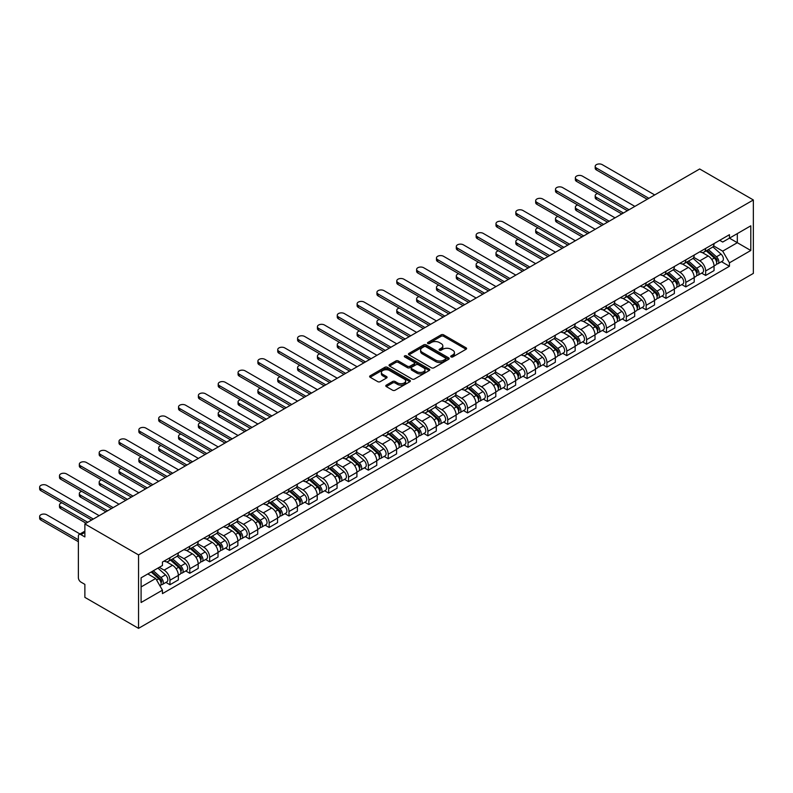 <?xml version="1.0" encoding="UTF-8"?>
<svg xmlns="http://www.w3.org/2000/svg" width="793" height="793" viewBox="0 0 793 793"><rect width="100%" height="100%" fill="white"/><g stroke="black" fill="none" stroke-linecap="round" stroke-linejoin="round"><path stroke-width="1.19" d="M451.068 356.909A1.239 0.714 0 0 0 452.813 356.909L466.076 349.247A1.764 1.021 0 0 0 466.601 348.524A1.764 1.021 0 0 0 466.076 347.81L443.604 334.834A1.764 1.021 0 0 0 441.116 334.834L427.843 342.487A1.239 0.714 0 0 0 427.486 342.992A1.239 0.714 0 0 0 427.843 343.498A1.239 0.714 0 0 0 429.598 343.498L431.313 342.507A5.65 3.261 0 0 1 439.302 342.507L441.176 343.587A5.65 3.261 0 0 1 442.831 345.897A5.65 3.261 0 0 1 441.176 348.206L439.461 349.198A1.239 0.714 0 0 0 439.094 349.693A1.239 0.714 0 0 0 439.461 350.199A1.239 0.714 0 0 0 441.205 350.199L442.92 349.207A5.65 3.261 0 0 1 450.91 349.207L452.783 350.288A5.65 3.261 0 0 1 454.439 352.598A5.65 3.261 0 0 1 452.783 354.907L451.068 355.898A1.239 0.714 0 0 0 450.702 356.404A1.239 0.714 0 0 0 451.068 356.909L451.068 355.898M386.31 385.14A1.764 1.021 0 0 0 385.794 385.864A1.764 1.021 0 0 0 386.31 386.587L392.614 390.225A1.764 1.021 0 0 0 395.112 390.225L409.842 381.72A1.764 1.021 0 0 0 410.358 380.997A1.764 1.021 0 0 0 409.842 380.273L387.371 367.298A1.764 1.021 0 0 0 384.873 367.298L370.143 375.803A1.764 1.021 0 0 0 369.627 376.526A1.764 1.021 0 0 0 370.143 377.25L377.755 381.641A1.764 1.021 0 0 0 380.253 381.641L386.558 378.003A1.764 1.021 0 0 0 387.073 377.29A1.764 1.021 0 0 0 386.558 376.566L382.781 374.385A4.718 2.726 0 0 1 381.393 372.452A4.718 2.726 0 0 1 384.308 369.934A4.718 2.726 0 0 1 389.462 370.529L404.252 379.064A4.718 2.726 0 0 1 405.639 380.997A4.718 2.726 0 0 1 402.725 383.515A4.718 2.726 0 0 1 397.571 382.93L395.112 381.502A1.764 1.021 0 0 0 392.614 381.502L386.31 385.14L386.31 386.587M138.537 554.922L84.871 523.935L699.674 168.978L753.35 199.965L138.537 554.922L138.537 628.353L753.35 273.397L753.35 199.965M431.442 367.803A1.764 1.021 0 0 0 433.93 367.803L448.669 359.298A1.764 1.021 0 0 0 449.185 358.585A1.764 1.021 0 0 0 448.669 357.861L426.198 344.886A1.764 1.021 0 0 0 423.7 344.886L408.97 353.391A1.764 1.021 0 0 0 408.445 354.114A1.764 1.021 0 0 0 408.97 354.838L431.442 367.803M405.154 357.177A1.239 0.714 0 0 1 406.403 357.346L406.403 355.879L429.251 369.072A1.764 1.021 0 0 1 429.766 369.786A1.764 1.021 0 0 1 429.251 370.509L414.521 379.014A1.764 1.021 0 0 1 412.023 379.014L389.551 366.039L389.551 364.602A1.764 1.021 0 0 0 389.036 365.325A1.764 1.021 0 0 0 389.551 366.039M389.551 364.602L395.856 360.964A1.764 1.021 0 0 1 398.354 360.964L407.463 366.217A1.764 1.021 0 0 0 409.961 366.217L414.144 363.809A1.764 1.021 0 0 0 414.66 363.085A1.764 1.021 0 0 0 414.144 362.361L404.658 356.89A1.239 0.714 0 0 1 404.301 356.384A1.239 0.714 0 0 1 405.064 355.72A1.239 0.714 0 0 1 406.403 355.879M84.871 523.935L84.871 536.93L80.926 534.66A3.598 2.082 -120 0 0 79.122 534.482A3.598 2.082 -120 0 0 78.378 536.127L78.378 577.691A3.598 2.082 -120 0 0 80.926 582.092L84.871 584.372L84.871 597.367L138.537 628.353M705.651 248.427A8.277 4.778 60 0 1 703.946 252.144L712.332 247.297A8.277 4.778 -120 0 0 714.047 243.58M693.746 257.338L699.803 260.838A8.277 4.778 60 0 1 705.651 270.968L714.047 266.131A8.277 4.778 -120 0 0 708.199 255.99L702.192 252.521M714.047 266.131L714.047 270.601L705.651 275.449L701.627 273.129M703.946 252.144A8.277 4.778 60 0 1 699.872 251.768M705.651 270.968L705.651 275.449M685.816 259.886A8.277 4.778 60 0 1 684.101 263.603L692.497 258.756A8.277 4.778 -120 0 0 694.212 255.039M681.792 284.588L685.816 286.907L694.212 282.06L694.212 277.58A8.277 4.778 -120 0 0 688.354 267.449L682.347 263.98M684.101 263.603A8.277 4.778 60 0 1 680.027 263.226M673.901 268.797L679.968 272.296A8.277 4.778 60 0 1 685.816 282.427L685.816 286.907M665.971 271.335A8.277 4.778 60 0 1 664.256 275.052L672.652 270.205A8.277 4.778 -120 0 0 674.367 266.498M661.947 296.037L665.971 298.366L674.367 293.519L674.367 289.039A8.277 4.778 -120 0 0 668.519 278.898L662.512 275.439M664.256 275.052A8.277 4.778 60 0 1 660.192 274.675M654.056 280.246L660.123 283.745A8.277 4.778 60 0 1 665.971 293.886L665.971 298.366M646.136 282.794A8.277 4.778 60 0 1 644.422 286.511L652.817 281.664A8.277 4.778 -120 0 0 654.522 277.946M642.112 307.496L646.136 309.815L654.532 304.968L654.532 300.488A8.277 4.778 -120 0 0 648.674 290.357L642.667 286.888M644.422 286.511A8.277 4.778 60 0 1 640.347 286.134M634.222 291.705L640.278 295.204A8.277 4.778 60 0 1 646.136 305.335L646.136 309.815M626.292 294.253A8.277 4.778 60 0 1 624.577 297.96L632.973 293.113A8.277 4.778 -120 0 0 634.687 289.405M622.267 318.945L626.292 321.274L634.687 316.427L634.687 311.946A8.277 4.778 -120 0 0 628.839 301.816L622.832 298.346M624.577 297.96A8.277 4.778 60 0 1 620.503 297.593M614.377 303.154L620.443 306.663A8.277 4.778 60 0 1 626.292 316.794L626.292 321.274M606.447 305.701A8.277 4.778 60 0 1 604.742 309.419L613.128 304.571A8.277 4.778 -120 0 0 614.843 300.854M602.422 330.403L606.457 332.723L614.843 327.876L614.843 323.405A8.277 4.778 -120 0 0 608.994 313.265L602.987 309.795M604.742 309.419A8.277 4.778 60 0 1 600.668 309.042M594.542 314.613L600.598 318.112A8.277 4.778 60 0 1 606.457 328.243L606.457 332.723M586.612 317.16A8.277 4.778 60 0 1 584.897 320.878L593.293 316.03A8.277 4.778 -120 0 0 595.008 312.313M582.587 341.862L586.612 344.182L595.008 339.335L595.008 334.854A8.277 4.778 -120 0 0 589.159 324.724L583.142 321.254M584.897 320.878A8.277 4.778 60 0 1 580.823 320.501M574.697 326.072L580.763 329.571A8.277 4.778 60 0 1 586.612 339.701L586.612 344.182M566.767 328.619A8.277 4.778 60 0 1 565.052 332.326L573.448 327.479A8.277 4.778 -120 0 0 575.163 323.772M562.743 353.311L566.767 355.641L575.163 350.793L575.163 346.313A8.277 4.778 -120 0 0 569.315 336.182L563.308 332.713M565.052 332.326A8.277 4.778 60 0 1 560.988 331.96M554.852 337.521L560.919 341.02A8.277 4.778 60 0 1 566.767 351.16L566.767 355.641M546.932 340.068A8.277 4.778 60 0 1 545.217 343.785L553.613 338.938A8.277 4.778 -120 0 0 555.328 335.221M542.908 364.77L546.932 367.09L555.328 362.242L555.328 357.762A8.277 4.778 -120 0 0 549.47 347.631L543.463 344.162M545.217 343.785A8.277 4.778 60 0 1 541.143 343.409M535.017 348.979L541.084 352.479A8.277 4.778 60 0 1 546.932 362.609L546.932 367.09M527.087 351.527A8.277 4.778 60 0 1 525.372 355.234L533.768 350.397A8.277 4.778 -120 0 0 535.483 346.68M523.063 376.219L527.087 378.548L535.483 373.701L535.483 369.221A8.277 4.778 -120 0 0 529.635 359.09L523.628 355.621M525.372 355.234A8.277 4.778 60 0 1 521.298 354.868M515.172 360.438L521.239 363.937A8.277 4.778 60 0 1 527.087 374.068L527.087 378.548M507.242 362.976A8.277 4.778 60 0 1 505.537 366.693L513.923 361.846A8.277 4.778 -120 0 0 515.638 358.129M503.228 387.678L507.252 389.997L515.638 385.16L515.638 380.68A8.277 4.778 -120 0 0 509.79 370.539L503.783 367.07M505.537 366.693A8.277 4.778 60 0 1 501.463 366.316M495.338 371.887L501.394 375.386A8.277 4.778 60 0 1 507.252 385.527L507.252 389.997M487.408 374.435A8.277 4.778 60 0 1 485.693 378.152L494.089 373.305A8.277 4.778 -120 0 0 495.803 369.588M483.383 399.137L487.408 401.456L495.803 396.609L495.803 392.129A8.277 4.778 -120 0 0 489.955 381.998L483.938 378.529M485.693 378.152A8.277 4.778 60 0 1 481.619 377.775M475.493 383.346L481.559 386.845A8.277 4.778 60 0 1 487.408 396.976L487.408 401.456M467.563 385.894A8.277 4.778 60 0 1 465.848 389.601L474.244 384.754A8.277 4.778 -120 0 0 475.959 381.046M463.538 410.586L467.563 412.915L475.959 408.068L475.959 403.587A8.277 4.778 -120 0 0 470.11 393.457L464.103 389.987M465.848 389.601A8.277 4.778 60 0 1 461.784 389.234M455.658 394.795L461.714 398.294A8.277 4.778 60 0 1 467.563 408.435L467.563 412.915M447.728 397.343A8.277 4.778 60 0 1 446.013 401.06L454.409 396.213A8.277 4.778 -120 0 0 456.124 392.495M443.703 422.045L447.728 424.364L456.124 419.517L456.124 415.036A8.277 4.778 -120 0 0 450.265 404.906L444.258 401.436M446.013 401.06A8.277 4.778 60 0 1 441.939 400.683M435.813 406.254L441.879 409.753A8.277 4.778 60 0 1 447.728 419.884L447.728 424.364M427.883 408.801A8.277 4.778 60 0 1 426.168 412.509L434.564 407.671A8.277 4.778 -120 0 0 436.279 403.954M423.858 433.493L427.883 435.823L436.279 430.976L436.279 426.495A8.277 4.778 -120 0 0 430.43 416.365L424.424 412.895M426.168 412.509A8.277 4.778 60 0 1 422.094 412.142M415.968 417.713L422.035 421.212A8.277 4.778 60 0 1 427.883 431.342L427.883 435.823M408.048 420.25A8.277 4.778 60 0 1 406.333 423.968L414.729 419.12A8.277 4.778 -120 0 0 416.434 415.403M404.024 444.952L408.048 447.272L416.434 442.435L416.434 437.954A8.277 4.778 -120 0 0 410.586 427.814L404.579 424.344M406.333 423.968A8.277 4.778 60 0 1 402.259 423.591M396.133 429.162L402.19 432.661A8.277 4.778 60 0 1 408.048 442.801L408.048 447.272M388.203 431.709A8.277 4.778 60 0 1 386.488 435.426L394.884 430.579A8.277 4.778 -120 0 0 396.599 426.862M384.179 456.411L388.203 458.731L396.599 453.883L396.599 449.403A8.277 4.778 -120 0 0 390.751 439.272L384.734 435.803M386.488 435.426A8.277 4.778 60 0 1 382.414 435.05M376.288 440.621L382.355 444.12A8.277 4.778 60 0 1 388.203 454.25L388.203 458.731M368.358 443.168A8.277 4.778 60 0 1 366.653 446.875L375.039 442.028A8.277 4.778 -120 0 0 376.754 438.321M364.334 467.86L368.358 470.19L376.754 465.342L376.754 460.862A8.277 4.778 -120 0 0 370.906 450.731L364.899 447.262M366.653 446.875A8.277 4.778 60 0 1 362.579 446.509M356.454 452.069L362.51 455.579A8.277 4.778 60 0 1 368.358 465.709L368.358 470.19M348.524 454.617A8.277 4.778 60 0 1 346.809 458.334L355.205 453.487A8.277 4.778 -120 0 0 356.919 449.77M344.499 479.319L348.524 481.638L356.919 476.791L356.919 472.321A8.277 4.778 -120 0 0 351.061 462.18L345.054 458.711M346.809 458.334A8.277 4.778 60 0 1 342.735 457.957M336.609 463.528L342.675 467.027A8.277 4.778 60 0 1 348.524 477.158L348.524 481.638M328.679 466.076A8.277 4.778 60 0 1 326.964 469.793L335.36 464.946A8.277 4.778 -120 0 0 337.075 461.229M324.654 490.768L328.679 493.097L337.075 488.25L337.075 483.77A8.277 4.778 -120 0 0 331.226 473.639L325.219 470.17M326.964 469.793A8.277 4.778 60 0 1 322.89 469.416M316.764 474.987L322.83 478.486A8.277 4.778 60 0 1 328.679 488.617L328.679 493.097M308.844 477.525A8.277 4.778 60 0 1 307.129 481.242L315.525 476.395A8.277 4.778 -120 0 0 317.23 472.687M304.819 502.227L308.844 504.556L317.23 499.709L317.23 495.228A8.277 4.778 -120 0 0 311.381 485.088L305.374 481.629M307.129 481.242A8.277 4.778 60 0 1 303.055 480.865M296.929 486.436L302.985 489.935A8.277 4.778 60 0 1 308.844 500.076L308.844 504.556M288.999 488.984A8.277 4.778 60 0 1 287.284 492.701L295.68 487.854A8.277 4.778 -120 0 0 297.395 484.136M284.974 513.686L288.999 516.005L297.395 511.158L297.395 506.677A8.277 4.778 -120 0 0 291.546 496.547L285.53 493.077M287.284 492.701A8.277 4.778 60 0 1 283.21 492.324M277.084 497.895L283.151 501.394A8.277 4.778 60 0 1 288.999 511.525L288.999 516.005M269.154 500.442A8.277 4.778 60 0 1 267.449 504.15L275.835 499.303A8.277 4.778 -120 0 0 277.55 495.595M265.13 525.135L269.154 527.464L277.55 522.617L277.55 518.136A8.277 4.778 -120 0 0 271.702 508.006L265.695 504.536M267.449 504.15A8.277 4.778 60 0 1 263.375 503.783M257.249 509.344L263.306 512.853A8.277 4.778 60 0 1 269.154 522.984L269.154 527.464M249.319 511.891A8.277 4.778 60 0 1 247.604 515.609L256 510.761A8.277 4.778 -120 0 0 257.715 507.044M245.295 536.593L249.319 538.913L257.715 534.066L257.715 529.595A8.277 4.778 -120 0 0 251.857 519.455L245.85 515.985M247.604 515.609A8.277 4.778 60 0 1 243.53 515.232M237.404 520.803L243.471 524.302A8.277 4.778 60 0 1 249.319 534.432L249.319 538.913M229.474 523.35A8.277 4.778 60 0 1 227.76 527.067L236.155 522.22A8.277 4.778 -120 0 0 237.87 518.503M225.45 548.052L229.474 550.372L237.87 545.525L237.87 541.044A8.277 4.778 -120 0 0 232.022 530.913L226.015 527.444M227.76 527.067A8.277 4.778 60 0 1 223.685 526.691M217.56 532.262L223.626 535.761A8.277 4.778 60 0 1 229.474 545.891L229.474 550.372M209.639 534.799A8.277 4.778 60 0 1 207.925 538.516L216.32 533.669A8.277 4.778 -120 0 0 218.025 529.962M205.615 559.501L209.639 561.831L218.025 556.983L218.025 552.503A8.277 4.778 -120 0 0 212.177 542.362L206.17 538.903M207.925 538.516A8.277 4.778 60 0 1 203.851 538.15M197.725 543.711L203.781 547.21A8.277 4.778 60 0 1 209.639 557.35L209.639 561.831M189.795 546.258A8.277 4.778 60 0 1 188.08 549.975L196.476 545.128A8.277 4.778 -120 0 0 198.191 541.411M185.77 570.96L189.795 573.28L198.191 568.432L198.191 563.952A8.277 4.778 -120 0 0 192.342 553.821L186.335 550.352M188.08 549.975A8.277 4.778 60 0 1 184.006 549.599M177.88 555.169L183.946 558.668A8.277 4.778 60 0 1 189.795 568.799L189.795 573.28M169.95 557.717A8.277 4.778 60 0 1 168.245 561.424L176.631 556.577A8.277 4.778 -120 0 0 178.346 552.87M165.925 582.409L169.95 584.738L178.346 579.891L178.346 575.411A8.277 4.778 -120 0 0 172.497 565.28L166.49 561.811M168.245 561.424A8.277 4.778 60 0 1 164.171 561.057M159.274 567.332L164.101 570.127A8.277 4.778 60 0 1 169.95 580.258L169.95 584.738M719.707 240.319L722.701 242.043L750.802 225.817L737.321 233.598L737.321 242.698L722.701 251.143L713.581 245.88M141.085 586.939L155.706 578.494L162.446 590.17L141.085 602.502L141.085 577.829L162.446 565.498L162.446 562.049L729.441 234.698L729.441 238.148L750.802 250.489L729.441 262.82L722.701 251.143M750.802 225.817L750.802 250.489M162.446 590.17L162.446 593.62L729.441 266.27L729.441 262.82M155.706 578.494L147.825 573.944M721.471 261.67L729.441 266.27M451.564 357.078L452.783 356.374A5.65 3.261 0 0 0 454.439 354.065L454.439 352.598M442.831 345.897L442.831 347.364A5.65 3.261 0 0 1 441.176 349.673L439.956 350.377M466.056 349.257L443.604 336.301A1.764 1.021 0 0 0 441.116 336.301L428.339 343.676M448.64 359.318L426.198 346.353A1.764 1.021 0 0 0 423.7 346.353L408.99 354.848M445.547 359.09A1.239 0.714 0 0 0 445.904 358.585A1.239 0.714 0 0 0 445.547 358.079L425.821 346.69A1.239 0.714 0 0 0 424.067 346.69L422.263 347.731A5.65 3.261 0 0 0 420.607 350.04A5.65 3.261 0 0 0 422.263 352.35L435.744 360.131A5.65 3.261 0 0 0 443.733 360.131L445.547 359.09L445.547 360.557A1.239 0.714 0 0 0 445.904 360.052L445.904 358.585M420.607 350.04L420.607 351.507A5.65 3.261 0 0 0 422.263 353.817L422.263 352.35M445.547 360.557L443.733 361.598A5.65 3.261 0 0 1 435.744 361.598L422.263 353.817M389.581 366.059L395.856 362.431L395.856 360.964M414.66 363.085L414.66 364.552A1.764 1.021 0 0 1 414.144 365.276L409.961 367.694A1.764 1.021 0 0 1 407.463 367.694L398.354 362.431A1.764 1.021 0 0 0 395.856 362.431M406.403 357.346L429.231 370.519M416.92 371.679A4.718 2.726 0 0 0 422.074 372.274A4.718 2.726 0 0 0 424.989 369.756A4.718 2.726 0 0 0 423.601 367.823L418.387 364.82A1.764 1.021 0 0 0 415.899 364.82L411.716 367.228A1.764 1.021 0 0 0 411.19 367.952A1.764 1.021 0 0 0 411.716 368.676L416.92 371.679L416.92 373.146A4.718 2.726 0 0 0 422.074 373.741A4.718 2.726 0 0 0 424.989 371.223L424.989 369.756M411.19 367.952L411.19 369.419A1.764 1.021 0 0 0 411.716 370.143L411.716 368.676M416.92 373.146L411.716 370.143M405.639 380.997L405.639 382.464A4.718 2.726 0 0 1 402.725 384.982A4.718 2.726 0 0 1 397.571 384.397L395.112 382.969A1.764 1.021 0 0 0 392.614 382.969L386.33 386.597M381.393 372.452L381.393 373.929A4.718 2.726 0 0 0 382.781 375.852L382.781 374.385M386.558 376.566L386.558 378.003L382.781 375.852M409.842 380.273L409.842 381.72L387.371 368.775A1.764 1.021 0 0 0 384.873 368.775L370.162 377.26M706.226 250.826L714.315 258.032A4.5 2.597 60 0 1 715.722 264.991L714.047 265.962M706.444 251.014L710.25 253.215M597.605 193.532A4.134 2.389 -0 0 0 595.196 195.702A4.134 2.389 -0 0 0 596.405 197.398L623.427 213M707.049 250.35L716.039 258.379A2.161 1.249 60 0 1 716.723 261.72A2.161 1.249 60 0 1 716.525 261.799M708.387 249.577L716.475 256.793A4.5 2.597 60 0 1 717.893 263.742A4.5 2.597 60 0 1 716.535 263.891M712.897 246.871L721.055 254.147A4.5 2.597 60 0 1 722.463 261.095L717.893 263.742M621.781 213.951L596.405 199.301A4.134 2.389 180 0 1 595.196 197.616L595.196 195.702M647.217 199.271L596.405 169.93A4.134 2.389 180 0 1 595.196 168.245L595.196 166.332A4.134 2.389 -0 0 0 596.405 168.027L648.872 198.309M654.721 194.939L602.254 164.647A4.134 2.389 -0 0 0 597.744 164.131A4.134 2.389 -0 0 0 595.196 166.332M686.391 262.275L694.47 269.491A4.5 2.597 60 0 1 695.887 276.45L694.212 277.411M686.599 262.473L690.406 264.664M577.76 204.99A4.134 2.389 -0 0 0 575.351 207.161A4.134 2.389 -0 0 0 576.561 208.846L603.592 224.459M687.204 261.809L696.204 269.838A2.161 1.249 60 0 1 696.878 273.169A2.161 1.249 60 0 1 696.68 273.248M688.552 261.026L696.641 268.242A4.5 2.597 60 0 1 698.048 275.201A4.5 2.597 60 0 1 696.69 275.34M693.062 258.32L701.21 265.596A4.5 2.597 60 0 1 702.628 272.554L698.048 275.201M601.937 225.41L576.561 210.76A4.134 2.389 180 0 1 575.351 209.074L575.351 207.161M666.546 273.734L674.635 280.95A4.5 2.597 60 0 1 676.042 287.899L674.367 288.87M666.764 273.922L670.571 276.123M557.925 216.449A4.134 2.389 -0 0 0 555.506 218.62A4.134 2.389 -0 0 0 556.726 220.305L583.747 235.908M667.359 273.258L676.36 281.287A2.161 1.249 60 0 1 677.034 284.628A2.161 1.249 60 0 1 676.845 284.707M668.707 272.485L676.796 279.701A4.5 2.597 60 0 1 678.203 286.65A4.5 2.597 60 0 1 676.845 286.798M673.217 269.779L681.375 277.054A4.5 2.597 60 0 1 682.783 284.013L678.203 286.65M582.092 236.869L556.726 222.218A4.134 2.389 180 0 1 555.506 220.523L555.506 218.62M627.372 210.72L576.561 181.389A4.134 2.389 180 0 1 575.351 179.704L575.351 177.791A4.134 2.389 -0 0 0 576.561 179.476L629.027 209.768M634.876 206.388L582.409 176.105A4.134 2.389 -0 0 0 577.909 175.58A4.134 2.389 -0 0 0 575.351 177.791M607.537 222.179L556.726 192.848A4.134 2.389 180 0 1 555.506 191.153L555.506 189.249A4.134 2.389 -0 0 0 556.726 190.935L609.183 221.227M615.041 217.847L562.574 187.554A4.134 2.389 -0 0 0 558.064 187.039A4.134 2.389 -0 0 0 555.506 189.249M646.711 285.193L654.79 292.399A4.5 2.597 60 0 1 656.207 299.358L654.522 300.329M646.919 285.381L650.726 287.572M538.08 227.898A4.134 2.389 -0 0 0 535.671 230.069A4.134 2.389 -0 0 0 536.881 231.764L563.912 247.366M647.524 284.717L656.515 292.746A2.161 1.249 60 0 1 657.199 296.086A2.161 1.249 60 0 1 657 296.156M648.872 283.944L656.951 291.15A4.5 2.597 60 0 1 658.368 298.109A4.5 2.597 60 0 1 657.01 298.247M653.373 281.237L661.531 288.513A4.5 2.597 60 0 1 662.948 295.462L658.368 298.109M562.257 248.318L536.881 233.667A4.134 2.389 180 0 1 535.671 231.982L535.671 230.069M626.866 296.641L634.955 303.858A4.5 2.597 60 0 1 636.363 310.806L634.687 311.778M627.085 296.83L630.881 299.03M518.245 239.357A4.134 2.389 -0 0 0 515.827 241.528A4.134 2.389 -0 0 0 517.036 243.213L544.067 258.815M627.679 296.176L636.68 304.195A2.161 1.249 60 0 1 637.354 307.535A2.161 1.249 60 0 1 637.156 307.615M629.027 295.392L637.116 302.609A4.5 2.597 60 0 1 638.524 309.557A4.5 2.597 60 0 1 637.166 309.706M633.538 292.686L641.696 299.962A4.5 2.597 60 0 1 643.103 306.921L638.524 309.557M542.412 259.777L517.036 245.126A4.134 2.389 180 0 1 515.827 243.441L515.827 241.528M607.022 308.1L615.11 315.317A4.5 2.597 60 0 1 616.518 322.265L614.843 323.237M607.24 308.289L611.046 310.489M498.4 250.816A4.134 2.389 -0 0 0 495.992 252.987A4.134 2.389 -0 0 0 497.201 254.672L524.223 270.274M607.844 307.625L616.835 315.654A2.161 1.249 60 0 1 617.519 318.994A2.161 1.249 60 0 1 617.321 319.073M609.193 306.851L617.271 314.068A4.5 2.597 60 0 1 618.689 321.016A4.5 2.597 60 0 1 617.331 321.165M613.693 304.145L621.851 311.421A4.5 2.597 60 0 1 623.258 318.37L618.689 321.016M522.577 271.226L497.201 256.585A4.134 2.389 180 0 1 495.992 254.89L495.992 252.987M587.692 233.638L536.881 204.297A4.134 2.389 180 0 1 535.671 202.612L535.671 200.698A4.134 2.389 -0 0 0 536.881 202.393L589.348 232.676M595.196 229.296L542.729 199.013A4.134 2.389 -0 0 0 538.219 198.498A4.134 2.389 -0 0 0 535.671 200.698M567.847 245.087L517.036 215.755A4.134 2.389 180 0 1 515.827 214.06L515.827 212.157A4.134 2.389 -0 0 0 517.036 213.842L569.503 244.135M575.351 240.755L522.894 210.462A4.134 2.389 -0 0 0 518.384 209.947A4.134 2.389 -0 0 0 515.827 212.157M548.013 256.545L497.201 227.204A4.134 2.389 180 0 1 495.992 225.519L495.992 223.606A4.134 2.389 -0 0 0 497.201 225.301L549.668 255.584M555.516 252.214L503.049 221.921A4.134 2.389 -0 0 0 498.539 221.406A4.134 2.389 -0 0 0 495.992 223.606M528.168 267.994L477.356 238.663A4.134 2.389 180 0 1 476.147 236.978L476.147 235.065A4.134 2.389 -0 0 0 477.356 236.75L529.823 267.043M535.671 263.663L483.215 233.38A4.134 2.389 -0 0 0 478.704 232.855A4.134 2.389 -0 0 0 476.147 235.065M508.333 279.453L457.521 250.122A4.134 2.389 180 0 1 456.302 248.427L456.302 246.524A4.134 2.389 -0 0 0 457.521 248.209L509.978 278.502M515.837 275.121L463.37 244.829A4.134 2.389 -0 0 0 458.86 244.313A4.134 2.389 -0 0 0 456.302 246.524M488.488 290.912L437.677 261.571A4.134 2.389 180 0 1 436.467 259.886L436.467 257.973A4.134 2.389 -0 0 0 437.677 259.668L490.143 289.951M495.992 286.58L443.525 256.288A4.134 2.389 -0 0 0 439.025 255.772A4.134 2.389 -0 0 0 436.467 257.973M468.643 302.361L417.842 273.03A4.134 2.389 180 0 1 416.622 271.335L416.622 269.432A4.134 2.389 -0 0 0 417.842 271.117L470.299 301.409M476.147 298.029L423.69 267.737A4.134 2.389 -0 0 0 419.18 267.221A4.134 2.389 -0 0 0 416.622 269.432M448.808 313.82L397.997 284.479A4.134 2.389 180 0 1 396.787 282.794L396.787 280.881A4.134 2.389 -0 0 0 397.997 282.576L450.464 312.868M456.312 309.488L403.845 279.195A4.134 2.389 -0 0 0 399.335 278.68A4.134 2.389 -0 0 0 396.787 280.881M428.963 325.269L378.152 295.938A4.134 2.389 180 0 1 376.943 294.253L376.943 292.339A4.134 2.389 -0 0 0 378.152 294.025L430.619 324.317M436.467 320.937L384.01 290.654A4.134 2.389 -0 0 0 379.5 290.129A4.134 2.389 -0 0 0 376.943 292.339M409.129 336.728L358.317 307.397A4.134 2.389 180 0 1 357.108 305.701L357.108 303.798A4.134 2.389 -0 0 0 358.317 305.483L410.774 335.776M416.632 332.396L364.165 302.103A4.134 2.389 -0 0 0 359.655 301.588A4.134 2.389 -0 0 0 357.108 303.798M389.284 348.186L338.472 318.845A4.134 2.389 180 0 1 337.263 317.16L337.263 315.247A4.134 2.389 -0 0 0 338.472 316.942L390.939 347.225M396.787 343.855L344.321 313.562A4.134 2.389 -0 0 0 339.82 313.047A4.134 2.389 -0 0 0 337.263 315.247M369.439 359.635L318.637 330.304A4.134 2.389 180 0 1 317.418 328.609L317.418 326.706A4.134 2.389 -0 0 0 318.637 328.391L371.094 358.684M376.943 355.304L324.486 325.021A4.134 2.389 -0 0 0 319.976 324.496A4.134 2.389 -0 0 0 317.418 326.706M349.604 371.094L298.792 341.753A4.134 2.389 180 0 1 297.583 340.068L297.583 338.165A4.134 2.389 -0 0 0 298.792 339.85L351.259 370.143M357.108 366.762L304.641 336.47A4.134 2.389 -0 0 0 300.131 335.954A4.134 2.389 -0 0 0 297.583 338.165M329.759 382.543L278.948 353.212A4.134 2.389 180 0 1 277.738 351.527L277.738 349.614A4.134 2.389 -0 0 0 278.948 351.299L331.415 381.592M337.263 378.211L284.806 347.929A4.134 2.389 -0 0 0 280.296 347.403A4.134 2.389 -0 0 0 277.738 349.614M309.924 394.002L259.113 364.671A4.134 2.389 180 0 1 257.903 362.976L257.903 361.073A4.134 2.389 -0 0 0 259.113 362.758L311.57 393.05M317.428 389.67L264.961 359.378A4.134 2.389 -0 0 0 260.451 358.862A4.134 2.389 -0 0 0 257.903 361.073M290.079 405.461L239.268 376.12A4.134 2.389 180 0 1 238.059 374.435L238.059 372.522A4.134 2.389 -0 0 0 239.268 374.217L291.735 404.499M297.583 401.129L245.116 370.837A4.134 2.389 -0 0 0 240.616 370.321A4.134 2.389 -0 0 0 238.059 372.522M270.235 416.91L219.433 387.579A4.134 2.389 180 0 1 218.214 385.894L218.214 383.981A4.134 2.389 -0 0 0 219.433 385.666L271.89 415.958M277.738 412.578L225.281 382.295A4.134 2.389 -0 0 0 220.771 381.77A4.134 2.389 -0 0 0 218.214 383.981M250.4 428.369L199.588 399.038A4.134 2.389 180 0 1 198.379 397.343L198.379 395.439A4.134 2.389 -0 0 0 199.588 397.124L252.055 427.417M257.903 424.037L205.437 393.744A4.134 2.389 -0 0 0 200.926 393.229A4.134 2.389 -0 0 0 198.379 395.439M230.555 439.828L179.743 410.487A4.134 2.389 180 0 1 178.534 408.801L178.534 406.888A4.134 2.389 -0 0 0 179.743 408.583L232.21 438.866M238.059 435.486L185.602 405.203A4.134 2.389 -0 0 0 181.091 404.688A4.134 2.389 -0 0 0 178.534 406.888M587.187 319.549L595.265 326.766A4.5 2.597 60 0 1 596.683 333.724L595.008 334.686M587.395 319.748L591.201 321.938M478.556 262.265A4.134 2.389 -0 0 0 476.147 264.436A4.134 2.389 -0 0 0 477.356 266.131L504.388 281.733M588 319.083L597 327.113A2.161 1.249 60 0 1 597.674 330.443A2.161 1.249 60 0 1 597.476 330.522M589.348 318.3L597.436 325.517A4.5 2.597 60 0 1 598.844 332.475A4.5 2.597 60 0 1 597.486 332.614M593.858 315.594L602.006 322.88A4.5 2.597 60 0 1 603.423 329.829L598.844 332.475M502.732 282.685L477.356 268.034A4.134 2.389 180 0 1 476.147 266.349L476.147 264.436M567.342 331.008L575.431 338.224A4.5 2.597 60 0 1 576.838 345.173L575.163 346.144M567.56 331.196L571.366 333.397M458.721 273.724A4.134 2.389 -0 0 0 456.302 275.895A4.134 2.389 -0 0 0 457.521 277.58L484.543 293.182M568.155 330.532L577.155 338.561A2.161 1.249 60 0 1 577.829 341.902A2.161 1.249 60 0 1 577.641 341.981M569.503 329.759L577.591 336.975A4.5 2.597 60 0 1 578.999 343.924A4.5 2.597 60 0 1 577.641 344.073M574.013 327.053L582.171 334.329A4.5 2.597 60 0 1 583.579 341.287L578.999 343.924M482.887 294.144L457.521 279.493A4.134 2.389 180 0 1 456.302 277.798L456.302 275.895M547.507 342.467L555.586 349.673A4.5 2.597 60 0 1 557.003 356.632L555.318 357.603M547.715 342.655L551.522 344.856M438.876 285.173A4.134 2.389 -0 0 0 436.467 287.344A4.134 2.389 -0 0 0 437.677 289.039L464.708 304.641M548.32 341.991L557.31 350.02A2.161 1.249 60 0 1 557.994 353.361A2.161 1.249 60 0 1 557.796 353.44M549.668 341.218L557.747 348.424A4.5 2.597 60 0 1 559.164 355.383A4.5 2.597 60 0 1 557.806 355.522M554.178 338.512L562.326 345.788A4.5 2.597 60 0 1 563.744 352.736L559.164 355.383M463.053 305.592L437.677 290.942A4.134 2.389 180 0 1 436.467 289.257L436.467 287.344M527.662 353.916L535.751 361.132A4.5 2.597 60 0 1 537.158 368.081L535.483 369.052M527.88 354.104L531.687 356.305M419.041 296.632A4.134 2.389 -0 0 0 416.622 298.802A4.134 2.389 -0 0 0 417.842 300.488L444.863 316.09M528.475 353.45L537.476 361.479A2.161 1.249 60 0 1 538.15 364.81A2.161 1.249 60 0 1 537.951 364.889M529.823 352.667L537.912 359.883A4.5 2.597 60 0 1 539.319 366.842A4.5 2.597 60 0 1 537.961 366.981M534.333 349.961L542.491 357.237A4.5 2.597 60 0 1 543.899 364.195L539.319 366.842M443.208 317.051L417.842 302.401A4.134 2.389 180 0 1 416.622 300.716L416.622 298.802M507.817 365.375L515.906 372.591A4.5 2.597 60 0 1 517.314 379.54L515.638 380.511M508.035 365.563L511.842 367.764M399.196 308.09A4.134 2.389 -0 0 0 396.787 310.261A4.134 2.389 -0 0 0 397.997 311.946L425.018 327.549M508.64 364.899L517.631 372.928A2.161 1.249 60 0 1 518.315 376.269A2.161 1.249 60 0 1 518.116 376.348M509.988 364.126L518.067 371.342A4.5 2.597 60 0 1 519.484 378.291A4.5 2.597 60 0 1 518.126 378.439M514.488 361.42L522.646 368.695A4.5 2.597 60 0 1 524.054 375.644L519.484 378.291M423.373 328.5L397.997 313.859A4.134 2.389 180 0 1 396.787 312.164L396.787 310.261M487.982 376.824L496.061 384.04A4.5 2.597 60 0 1 497.479 390.999L495.803 391.96M488.191 377.022L491.997 379.213M379.351 319.539A4.134 2.389 -0 0 0 376.943 321.71A4.134 2.389 -0 0 0 378.152 323.405L405.183 339.007M488.795 376.358L497.796 384.387A2.161 1.249 60 0 1 498.47 387.718A2.161 1.249 60 0 1 498.272 387.797M490.143 375.575L498.232 382.791A4.5 2.597 60 0 1 499.64 389.75A4.5 2.597 60 0 1 498.282 389.888M494.654 372.869L502.802 380.154A4.5 2.597 60 0 1 504.219 387.103L499.64 389.75M403.528 339.959L378.152 325.308A4.134 2.389 180 0 1 376.943 323.623L376.943 321.71M468.138 388.283L476.226 395.499A4.5 2.597 60 0 1 477.634 402.447L475.959 403.419M468.356 388.471L472.162 390.671M359.516 330.998A4.134 2.389 -0 0 0 357.108 333.169A4.134 2.389 -0 0 0 358.317 334.854L385.339 350.456M468.96 387.817L477.951 395.836A2.161 1.249 60 0 1 478.625 399.176A2.161 1.249 60 0 1 478.437 399.256M470.299 387.034L478.387 394.25A4.5 2.597 60 0 1 479.795 401.199A4.5 2.597 60 0 1 478.437 401.347M474.809 384.327L482.967 391.603A4.5 2.597 60 0 1 484.374 398.562L479.795 401.199M383.683 351.418L358.317 336.767A4.134 2.389 180 0 1 357.108 335.072L357.108 333.169M448.303 399.741L456.381 406.948A4.5 2.597 60 0 1 457.799 413.906L456.114 414.878M448.511 399.93L452.317 402.13M339.672 342.447A4.134 2.389 -0 0 0 337.263 344.618A4.134 2.389 -0 0 0 338.472 346.313L365.504 361.915M449.116 399.266L458.106 407.295A2.161 1.249 60 0 1 458.79 410.635A2.161 1.249 60 0 1 458.592 410.715M450.464 398.492L458.542 405.699A4.5 2.597 60 0 1 459.96 412.657A4.5 2.597 60 0 1 458.602 412.806M454.974 395.786L463.122 403.062A4.5 2.597 60 0 1 464.539 410.011L459.96 412.657M363.848 362.867L338.472 348.216A4.134 2.389 180 0 1 337.263 346.531L337.263 344.618M428.458 411.19L436.546 418.407A4.5 2.597 60 0 1 437.954 425.355L436.279 426.327M428.676 411.389L432.482 413.579M319.837 353.906A4.134 2.389 -0 0 0 317.418 356.077A4.134 2.389 -0 0 0 318.637 357.762L345.659 373.374M429.271 410.724L438.271 418.754A2.161 1.249 60 0 1 438.945 422.084A2.161 1.249 60 0 1 438.747 422.163M430.619 409.941L438.707 417.158A4.5 2.597 60 0 1 440.115 424.116A4.5 2.597 60 0 1 438.757 424.255M435.129 407.235L443.287 414.511A4.5 2.597 60 0 1 444.695 421.47L440.115 424.116M344.003 374.326L318.637 359.675A4.134 2.389 180 0 1 317.418 357.99L317.418 356.077M408.613 422.649L416.702 429.865A4.5 2.597 60 0 1 418.109 436.814L416.434 437.786M408.831 422.838L412.638 425.038M299.992 365.365A4.134 2.389 -0 0 0 297.583 367.536A4.134 2.389 -0 0 0 298.792 369.221L325.814 384.823M409.436 422.173L418.426 430.202A2.161 1.249 60 0 1 419.11 433.543A2.161 1.249 60 0 1 418.912 433.622M410.784 421.4L418.863 428.616A4.5 2.597 60 0 1 420.28 435.565A4.5 2.597 60 0 1 418.922 435.714M415.284 418.694L423.442 425.97A4.5 2.597 60 0 1 424.85 432.919L420.28 435.565M324.168 385.775L298.792 371.134A4.134 2.389 180 0 1 297.583 369.439L297.583 367.536M388.778 434.098L396.857 441.314A4.5 2.597 60 0 1 398.274 448.273L396.599 449.234M388.986 434.296L392.793 436.487M280.147 376.814A4.134 2.389 -0 0 0 277.738 378.985A4.134 2.389 -0 0 0 278.948 380.68L305.979 396.282M389.591 433.632L398.592 441.661A2.161 1.249 60 0 1 399.266 444.992A2.161 1.249 60 0 1 399.067 445.071M390.939 432.859L399.028 440.065A4.5 2.597 60 0 1 400.435 447.024A4.5 2.597 60 0 1 399.077 447.163M395.449 430.143L403.597 437.429A4.5 2.597 60 0 1 405.015 444.377L400.435 447.024M304.324 397.234L278.948 382.583A4.134 2.389 180 0 1 277.738 380.898L277.738 378.985M368.933 445.557L377.022 452.773A4.5 2.597 60 0 1 378.43 459.722L376.754 460.693M369.151 445.745L372.958 447.946M260.312 388.273A4.134 2.389 -0 0 0 257.903 390.443A4.134 2.389 -0 0 0 259.113 392.129L286.134 407.731M369.756 445.091L378.747 453.11A2.161 1.249 60 0 1 379.421 456.451A2.161 1.249 60 0 1 379.232 456.53M371.094 444.308L379.183 451.524A4.5 2.597 60 0 1 380.59 458.473A4.5 2.597 60 0 1 379.232 458.622M375.604 441.602L383.762 448.878A4.5 2.597 60 0 1 385.17 455.836L380.59 458.473M284.479 408.692L259.113 394.042A4.134 2.389 180 0 1 257.903 392.347L257.903 390.443M349.098 457.016L357.177 464.222A4.5 2.597 60 0 1 358.595 471.181L356.909 472.152M349.307 457.204L353.113 459.405M240.467 399.722A4.134 2.389 -0 0 0 238.059 401.892A4.134 2.389 -0 0 0 239.268 403.587L266.299 419.19M349.911 456.54L358.912 464.569A2.161 1.249 60 0 1 359.586 467.91A2.161 1.249 60 0 1 359.388 467.989M351.259 455.767L359.338 462.983A4.5 2.597 60 0 1 360.756 469.932A4.5 2.597 60 0 1 359.398 470.08M355.77 453.061L363.918 460.336A4.5 2.597 60 0 1 365.335 467.285L360.756 469.932M264.644 420.141L239.268 405.491A4.134 2.389 180 0 1 238.059 403.806L238.059 401.892M329.254 468.465L337.342 475.681A4.5 2.597 60 0 1 338.75 482.64L337.075 483.601M329.472 468.663L333.278 470.854M220.632 411.18A4.134 2.389 -0 0 0 218.214 413.351A4.134 2.389 -0 0 0 219.433 415.036L246.454 430.649M330.066 467.999L339.067 476.028A2.161 1.249 60 0 1 339.741 479.359A2.161 1.249 60 0 1 339.543 479.438M331.415 467.216L339.503 474.432A4.5 2.597 60 0 1 340.911 481.391A4.5 2.597 60 0 1 339.553 481.529M335.925 464.51L344.083 471.785A4.5 2.597 60 0 1 345.49 478.744L340.911 481.391M244.799 431.6L219.433 416.949A4.134 2.389 180 0 1 218.214 415.264L218.214 413.351M309.409 479.924L317.497 487.14A4.5 2.597 60 0 1 318.905 494.089L317.23 495.06M309.627 480.112L313.433 482.313M200.788 422.639A4.134 2.389 -0 0 0 198.379 424.81A4.134 2.389 -0 0 0 199.588 426.495L226.61 442.097M310.232 479.448L319.222 487.477A2.161 1.249 60 0 1 319.906 490.817A2.161 1.249 60 0 1 319.708 490.897M311.58 478.675L319.658 485.891A4.5 2.597 60 0 1 321.076 492.84A4.5 2.597 60 0 1 319.718 492.988M316.08 475.969L324.238 483.244A4.5 2.597 60 0 1 325.655 490.203L321.076 492.84M224.964 443.049L199.588 428.408A4.134 2.389 180 0 1 198.379 426.713L198.379 424.81M289.574 491.382L297.653 498.589A4.5 2.597 60 0 1 299.07 505.547L297.395 506.509M289.782 491.571L293.588 493.761M180.953 434.088A4.134 2.389 -0 0 0 178.534 436.259A4.134 2.389 -0 0 0 179.743 437.954L206.775 453.556M290.387 490.907L299.387 498.936A2.161 1.249 60 0 1 300.061 502.276A2.161 1.249 60 0 1 299.863 502.346M291.735 490.133L299.823 497.34A4.5 2.597 60 0 1 301.231 504.298A4.5 2.597 60 0 1 299.873 504.437M296.245 487.427L304.403 494.703A4.5 2.597 60 0 1 305.811 501.652L301.231 504.298M205.119 454.508L179.743 439.857A4.134 2.389 180 0 1 178.534 438.172L178.534 436.259M269.729 502.831L277.818 510.048A4.5 2.597 60 0 1 279.225 516.996L277.55 517.968M269.947 503.02L273.754 505.22M161.108 445.547A4.134 2.389 -0 0 0 158.699 447.718A4.134 2.389 -0 0 0 159.908 449.403L186.93 465.005M270.552 502.365L279.542 510.385A2.161 1.249 60 0 1 280.216 513.725A2.161 1.249 60 0 1 280.028 513.805M271.89 501.582L279.979 508.799A4.5 2.597 60 0 1 281.386 515.747A4.5 2.597 60 0 1 280.028 515.896M276.4 498.876L284.558 506.152A4.5 2.597 60 0 1 285.966 513.111L281.386 515.747M185.275 465.967L159.908 451.316A4.134 2.389 180 0 1 158.699 449.631L158.699 447.718M249.894 514.29L257.973 521.507A4.5 2.597 60 0 1 259.39 528.455L257.705 529.427M250.102 514.479L253.909 516.679M141.263 457.006A4.134 2.389 -0 0 0 138.854 459.177A4.134 2.389 -0 0 0 140.064 460.862L167.095 476.464M250.707 513.814L259.707 521.844A2.161 1.249 60 0 1 260.382 525.184A2.161 1.249 60 0 1 260.183 525.263M252.055 513.041L260.134 520.258A4.5 2.597 60 0 1 261.551 527.206A4.5 2.597 60 0 1 260.193 527.355M256.565 510.335L264.713 517.611A4.5 2.597 60 0 1 266.131 524.56L261.551 527.206M165.44 477.416L140.064 462.775A4.134 2.389 180 0 1 138.854 461.08L138.854 459.177M230.049 525.739L238.138 532.955A4.5 2.597 60 0 1 239.545 539.914L237.87 540.876M230.267 525.937L234.074 528.128M121.428 468.455A4.134 2.389 -0 0 0 119.009 470.626A4.134 2.389 -0 0 0 120.229 472.321L147.25 487.923M230.862 525.273L239.863 533.302A2.161 1.249 60 0 1 240.537 536.633A2.161 1.249 60 0 1 240.338 536.712M232.21 524.49L240.299 531.707A4.5 2.597 60 0 1 241.706 538.665A4.5 2.597 60 0 1 240.348 538.804M236.72 521.784L244.878 529.07A4.5 2.597 60 0 1 246.286 536.018L241.706 538.665M145.595 488.875L120.229 474.224A4.134 2.389 180 0 1 119.009 472.539L119.009 470.626M210.204 537.198L218.293 544.414A4.5 2.597 60 0 1 219.711 551.363L218.025 552.334M210.423 537.386L214.229 539.587M101.583 479.914A4.134 2.389 -0 0 0 99.175 482.085A4.134 2.389 -0 0 0 100.384 483.77L127.405 499.372M211.027 536.722L220.018 544.751A2.161 1.249 60 0 1 220.702 548.092A2.161 1.249 60 0 1 220.504 548.171M212.375 535.949L220.454 543.165A4.5 2.597 60 0 1 221.871 550.114A4.5 2.597 60 0 1 220.513 550.263M216.876 533.243L225.034 540.519A4.5 2.597 60 0 1 226.451 547.477L221.871 550.114M125.76 500.333L100.384 485.683A4.134 2.389 180 0 1 99.175 483.988L99.175 482.085M210.72 451.276L159.908 421.945A4.134 2.389 180 0 1 158.699 420.25L158.699 418.347A4.134 2.389 -0 0 0 159.908 420.032L212.365 450.325M218.224 446.945L165.757 416.652A4.134 2.389 -0 0 0 161.247 416.137A4.134 2.389 -0 0 0 158.699 418.347M190.875 462.735L140.064 433.394A4.134 2.389 180 0 1 138.854 431.709L138.854 429.796A4.134 2.389 -0 0 0 140.064 431.491L192.53 461.774M198.379 458.404L145.912 428.111A4.134 2.389 -0 0 0 141.412 427.596A4.134 2.389 -0 0 0 138.854 429.796M171.03 474.184L120.229 444.853A4.134 2.389 180 0 1 119.009 443.168L119.009 441.255A4.134 2.389 -0 0 0 120.229 442.94L172.686 473.233M178.534 469.852L126.077 439.57A4.134 2.389 -0 0 0 121.567 439.044A4.134 2.389 -0 0 0 119.009 441.255M151.195 485.643L100.384 456.312A4.134 2.389 180 0 1 99.175 454.617L99.175 452.714A4.134 2.389 -0 0 0 100.384 454.399L152.851 484.692M158.699 481.311L106.232 451.019A4.134 2.389 -0 0 0 101.722 450.503A4.134 2.389 -0 0 0 99.175 452.714M190.37 548.657L198.458 555.863A4.5 2.597 60 0 1 199.866 562.822L198.191 563.793M190.588 548.845L194.384 551.036M81.748 491.363A4.134 2.389 -0 0 0 79.33 493.533A4.134 2.389 -0 0 0 80.539 495.228L107.57 510.831M191.182 548.181L200.183 556.21A2.161 1.249 60 0 1 200.857 559.551A2.161 1.249 60 0 1 200.659 559.62M192.53 547.408L200.619 554.614A4.5 2.597 60 0 1 202.027 561.573A4.5 2.597 60 0 1 200.669 561.712M197.041 544.702L205.199 551.978A4.5 2.597 60 0 1 206.606 558.926L202.027 561.573M105.915 511.782L80.539 497.132A4.134 2.389 180 0 1 79.33 495.447L79.33 493.533M131.351 497.102L80.539 467.761A4.134 2.389 180 0 1 79.33 466.076L79.33 464.163A4.134 2.389 -0 0 0 80.539 465.858L133.006 496.14M138.854 492.77L86.397 462.478A4.134 2.389 -0 0 0 81.887 461.962A4.134 2.389 -0 0 0 79.33 464.163M170.525 560.106L178.613 567.322A4.5 2.597 60 0 1 180.021 574.271L178.346 575.242M170.743 560.294L174.549 562.495M61.904 502.821A4.134 2.389 -0 0 0 59.495 504.992A4.134 2.389 -0 0 0 60.704 506.677L87.726 522.28M171.347 559.64L180.338 567.669A2.161 1.249 60 0 1 181.022 571A2.161 1.249 60 0 1 180.824 571.079M172.686 558.857L180.774 566.073A4.5 2.597 60 0 1 182.182 573.022A4.5 2.597 60 0 1 180.824 573.17M177.196 556.151L185.354 563.426A4.5 2.597 60 0 1 186.761 570.385L182.182 573.022M86.07 523.241L60.704 508.591A4.134 2.389 180 0 1 59.495 506.905L59.495 504.992M111.516 508.551L60.704 479.22A4.134 2.389 180 0 1 59.495 477.525L59.495 475.622A4.134 2.389 -0 0 0 60.704 477.307L113.161 507.599M119.019 504.219L66.553 473.927A4.134 2.389 -0 0 0 62.042 473.411A4.134 2.389 -0 0 0 59.495 475.622M151.185 572.001L158.769 578.781A4.5 2.597 60 0 1 160.186 585.73L159.958 585.858M151.255 571.961L154.704 573.954M79.994 533.976L46.708 514.756A4.134 2.389 -0 0 0 42.207 514.241A4.134 2.389 -0 0 0 39.65 516.451A4.134 2.389 -0 0 0 40.859 518.136L78.378 539.795M151.998 571.535L160.503 579.118A2.161 1.249 60 0 1 161.177 582.458A2.161 1.249 60 0 1 160.979 582.538M153.346 570.752L160.929 577.532A4.5 2.597 60 0 1 162.347 584.481A4.5 2.597 60 0 1 160.989 584.629M157.926 568.115L165.509 574.885A4.5 2.597 60 0 1 166.927 581.834L162.347 584.481M78.378 541.708L40.859 520.049A4.134 2.389 180 0 1 39.65 518.354L39.65 516.451M91.671 520.01L40.859 490.669A4.134 2.389 180 0 1 39.65 488.984L39.65 487.071A4.134 2.389 -0 0 0 40.859 488.766L93.326 519.048M99.175 515.678L46.708 485.385A4.134 2.389 -0 0 0 42.207 484.87A4.134 2.389 -0 0 0 39.65 487.071M189.795 568.799L198.191 563.952M209.639 557.35L218.025 552.503M229.474 545.891L237.87 541.044M249.319 534.432L257.715 529.595M269.154 522.984L277.55 518.136M288.999 511.525L297.395 506.677M308.844 500.076L317.23 495.228M328.679 488.617L337.075 483.77M348.524 477.158L356.919 472.321M368.358 465.709L376.754 460.862M388.203 454.25L396.599 449.403M408.048 442.801L416.434 437.954M427.883 431.342L436.279 426.495M447.728 419.884L456.124 415.036M467.563 408.435L475.959 403.587M487.408 396.976L495.803 392.129M507.252 385.527L515.638 380.68M527.087 374.068L535.483 369.221M546.932 362.609L555.328 357.762M566.767 351.16L575.163 346.313M586.612 339.701L595.008 334.854M606.457 328.243L614.843 323.405M626.292 316.794L634.687 311.946M646.136 305.335L654.532 300.488M665.971 293.886L674.367 289.039M685.816 282.427L694.212 277.58M169.95 580.258L178.346 575.411M164.101 570.127L172.497 565.28M183.946 558.668L192.342 553.821M203.781 547.21L212.177 542.362M223.626 535.761L232.022 530.913M243.471 524.302L251.857 519.455M263.306 512.853L271.702 508.006M283.151 501.394L291.546 496.547M302.985 489.935L311.381 485.088M322.83 478.486L331.226 473.639M342.675 467.027L351.061 462.18M362.51 455.579L370.906 450.731M382.355 444.12L390.751 439.272M402.19 432.661L410.586 427.814M422.035 421.212L430.43 416.365M441.879 409.753L450.265 404.906M461.714 398.294L470.11 393.457M481.559 386.845L489.955 381.998M501.394 375.386L509.79 370.539M521.239 363.937L529.635 359.09M541.084 352.479L549.47 347.631M560.919 341.02L569.315 336.182M580.763 329.571L589.159 324.724M600.598 318.112L608.994 313.265M620.443 306.663L628.839 301.816M640.278 295.204L648.674 290.357M660.123 283.745L668.519 278.898M679.968 272.296L688.354 267.449M699.803 260.838L708.199 255.99M84.871 532.381L80.926 534.66M452.783 356.374L452.783 354.907M439.461 350.199L439.461 349.198M441.176 349.673L441.176 348.206M427.843 343.498L427.843 342.487M441.116 336.301L441.116 334.834M443.604 336.301L443.604 334.834M466.076 349.247L466.076 347.81M408.97 354.838L408.97 353.391M423.7 346.353L423.7 344.886M426.198 346.353L426.198 344.886M448.669 359.298L448.669 357.861M435.744 361.598L435.744 360.131M443.733 361.598L443.733 360.131M398.354 362.431L398.354 360.964M407.463 367.694L407.463 366.217M409.961 367.694L409.961 366.217M414.144 365.276L414.144 363.809M429.251 370.509L429.251 369.072M392.614 382.969L392.614 381.502M395.112 382.969L395.112 381.502M397.571 384.397L397.571 382.93M370.143 377.25L370.143 375.803M384.873 368.775L384.873 367.298M387.371 368.775L387.371 367.298M714.315 258.032L711.797 259.489M717.169 260.728L716.357 261.194M721.055 254.147L716.475 256.793M596.405 199.301L596.405 197.398M596.405 168.027L596.405 169.93M694.47 269.491L691.952 270.948M697.325 272.187L696.512 272.653M701.21 265.596L696.641 268.242M576.561 210.76L576.561 208.846M674.635 280.95L672.107 282.407M677.48 283.636L676.677 284.102M681.375 277.054L676.796 279.701M556.726 222.218L556.726 220.305M576.561 179.476L576.561 181.389M556.726 190.935L556.726 192.848M654.79 292.399L652.272 293.856M657.645 295.095L656.832 295.561M661.531 288.513L656.951 291.15M536.881 233.667L536.881 231.764M634.955 303.858L632.427 305.315M637.8 306.554L636.997 307.02M641.696 299.962L637.116 302.609M517.036 245.126L517.036 243.213M615.11 315.317L612.592 316.764M617.965 318.003L617.152 318.469M621.851 311.421L617.271 314.068M497.201 256.585L497.201 254.672M536.881 202.393L536.881 204.297M517.036 213.842L517.036 215.755M497.201 225.301L497.201 227.204M477.356 236.75L477.356 238.663M457.521 248.209L457.521 250.122M437.677 259.668L437.677 261.571M417.842 271.117L417.842 273.03M397.997 282.576L397.997 284.479M378.152 294.025L378.152 295.938M358.317 305.483L358.317 307.397M338.472 316.942L338.472 318.845M318.637 328.391L318.637 330.304M298.792 339.85L298.792 341.753M278.948 351.299L278.948 353.212M259.113 362.758L259.113 364.671M239.268 374.217L239.268 376.12M219.433 385.666L219.433 387.579M199.588 397.124L199.588 399.038M179.743 408.583L179.743 410.487M595.265 326.766L592.748 328.223M598.12 329.462L597.307 329.928M602.006 322.88L597.436 325.517M477.356 268.034L477.356 266.131M575.431 338.224L572.903 339.682M578.275 340.911L577.473 341.386M582.171 334.329L577.591 336.975M457.521 279.493L457.521 277.58M555.586 349.673L553.068 351.13M558.441 352.37L557.628 352.835M562.326 345.788L557.747 348.424M437.677 290.942L437.677 289.039M535.751 361.132L533.223 362.589M538.596 363.828L537.793 364.294M542.491 357.237L537.912 359.883M417.842 302.401L417.842 300.488M515.906 372.591L513.388 374.038M518.761 375.277L517.948 375.743M522.646 368.695L518.067 371.342M397.997 313.859L397.997 311.946M496.061 384.04L493.543 385.497M498.916 386.736L498.103 387.202M502.802 380.154L498.232 382.791M378.152 325.308L378.152 323.405M476.226 395.499L473.708 396.956M479.081 398.185L478.268 398.661M482.967 391.603L478.387 394.25M358.317 336.767L358.317 334.854M456.381 406.948L453.864 408.405M459.236 409.644L458.423 410.11M463.122 403.062L458.542 405.699M338.472 348.216L338.472 346.313M436.546 418.407L434.019 419.864M439.391 421.103L438.588 421.569M443.287 414.511L438.707 417.158M318.637 359.675L318.637 357.762M416.702 429.865L414.184 431.313M419.556 432.552L418.744 433.018M423.442 425.97L418.863 428.616M298.792 371.134L298.792 369.221M396.857 441.314L394.339 442.772M399.712 444.011L398.899 444.476M403.597 437.429L399.028 440.065M278.948 382.583L278.948 380.68M377.022 452.773L374.504 454.23M379.877 455.46L379.064 455.935M383.762 448.878L379.183 451.524M259.113 394.042L259.113 392.129M357.177 464.222L354.659 465.679M360.032 466.918L359.219 467.384M363.918 460.336L359.338 462.983M239.268 405.491L239.268 403.587M337.342 475.681L334.815 477.138M340.187 478.377L339.384 478.843M344.083 471.785L339.503 474.432M219.433 416.949L219.433 415.036M317.497 487.14L314.98 488.597M320.352 489.826L319.539 490.292M324.238 483.244L319.658 485.891M199.588 428.408L199.588 426.495M297.653 498.589L295.135 500.046M300.507 501.285L299.695 501.751M304.403 494.703L299.823 497.34M179.743 439.857L179.743 437.954M277.818 510.048L275.3 511.505M280.672 512.734L279.86 513.21M284.558 506.152L279.979 508.799M159.908 451.316L159.908 449.403M257.973 521.507L255.455 522.954M260.828 524.193L260.015 524.659M264.713 517.611L260.134 520.258M140.064 462.775L140.064 460.862M238.138 532.955L235.61 534.413M240.983 535.652L240.18 536.118M244.878 529.07L240.299 531.707M120.229 474.224L120.229 472.321M218.293 544.414L215.775 545.871M221.148 547.101L220.335 547.576M225.034 540.519L220.454 543.165M100.384 485.683L100.384 483.77M159.908 420.032L159.908 421.945M140.064 431.491L140.064 433.394M120.229 442.94L120.229 444.853M100.384 454.399L100.384 456.312M198.458 555.863L195.93 557.32M201.303 558.559L200.49 559.025M205.199 551.978L200.619 554.614M80.539 497.132L80.539 495.228M80.539 465.858L80.539 467.761M178.613 567.322L176.096 568.779M181.468 570.018L180.655 570.484M185.354 563.426L180.774 566.073M60.704 508.591L60.704 506.677M60.704 477.307L60.704 479.22M158.769 578.781L156.598 580.03M161.623 581.467L160.81 581.933M165.509 574.885L160.929 577.532M40.859 520.049L40.859 518.136M40.859 488.766L40.859 490.669M79.122 534.482L84.871 531.161"/></g></svg>
